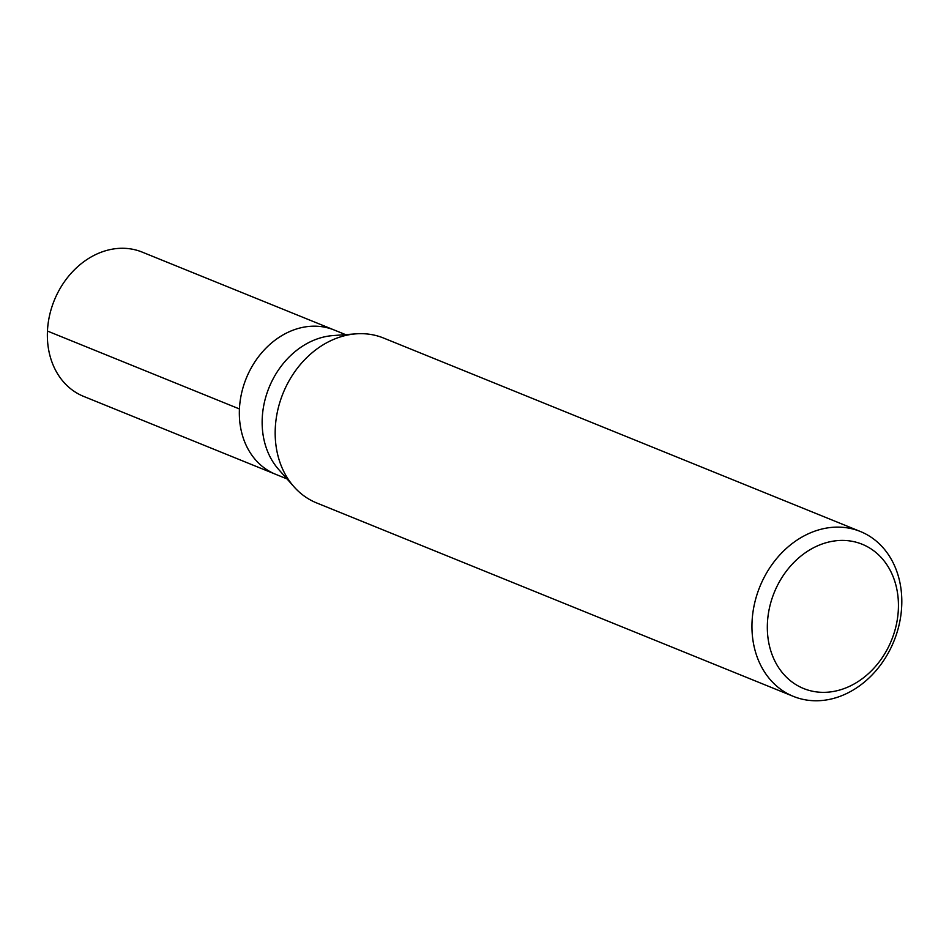 <?xml version="1.0" encoding="UTF-8"?>
<svg xmlns="http://www.w3.org/2000/svg" width="949" height="949" viewBox="0 0 949 949"><rect width="100%" height="100%" fill="white"/><g stroke="black" fill="none" stroke-linecap="round" stroke-linejoin="round"><path stroke-width="1.42" d="M345.59 334.629L142.184 252.102A77.854 63.31 112.1 0 0 116.478 248.579A77.854 63.31 112.1 0 0 49.538 315.566A77.854 63.31 112.1 0 0 83.642 396.397L275.637 474.298A77.854 63.31 -67.9 0 1 241.52 393.467A77.854 63.31 -67.9 0 1 308.472 326.48A77.854 63.31 -67.9 0 1 334.178 330.003A77.854 63.31 112.1 0 0 308.472 326.48A77.854 63.31 112.1 0 0 241.52 393.467A77.854 63.31 112.1 0 0 275.637 474.298L287.037 478.925M293.976 486.766L278.603 469.399A77.854 63.31 -67.9 0 1 268.686 388.497A77.854 63.31 -67.9 0 1 331.272 335.732A77.854 63.31 -67.9 0 1 332.897 335.59L356.029 333.846A88.981 72.349 112.1 0 0 354.179 334.012A88.981 72.349 112.1 0 0 282.648 394.309A88.981 72.349 112.1 0 0 293.976 486.766A88.981 72.349 112.1 0 0 316.634 502.934L793.423 696.4A88.981 72.349 -67.9 0 1 754.443 604.027A88.981 72.349 -67.9 0 1 830.956 527.466A88.981 72.349 -67.9 0 1 860.34 531.487A88.981 72.349 -67.9 0 1 899.32 623.861A88.981 72.349 -67.9 0 1 822.807 700.421A88.981 72.349 -67.9 0 1 793.423 696.4M860.34 531.487L383.55 338.034A88.981 72.349 112.1 0 0 356.029 333.846M829.307 692.046A77.854 63.31 -67.9 0 1 767.421 623.185A77.854 63.31 -67.9 0 1 836.449 540.716A77.854 63.31 -67.9 0 1 898.347 609.566A77.854 63.31 -67.9 0 1 829.307 692.046M47.45 331.059L239.445 408.96"/></g></svg>
